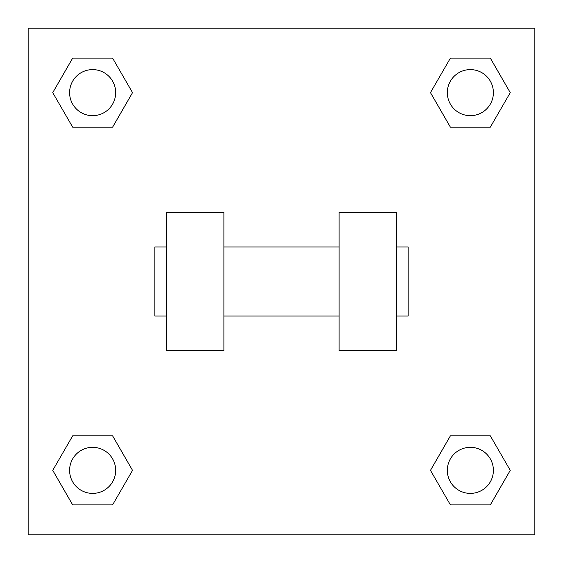<?xml version="1.0" encoding="UTF-8"?>
<svg xmlns="http://www.w3.org/2000/svg" width="563" height="563" viewBox="0 0 563 563"><rect width="100%" height="100%" fill="white"/><g stroke="black" fill="none" stroke-linecap="round" stroke-linejoin="round"><path stroke-width="0.84" d="M132.53 92.642L112.586 127.189L72.69 127.189L52.746 92.642L72.69 58.095L112.586 58.095L132.53 92.642L112.586 127.189L95.295 127.189M95.295 435.811L112.586 435.811L132.53 470.358L112.586 504.905L72.69 504.905L52.746 470.358L72.69 435.811L112.586 435.811M467.705 127.189L450.414 127.189L430.47 92.642L450.414 58.095L490.31 58.095L510.254 92.642L490.31 127.189L450.414 127.189M430.47 470.358L450.414 435.811L490.31 435.811L510.254 470.358L490.31 504.905L450.414 504.905L430.47 470.358L450.414 435.811L467.705 435.811M450.414 435.811L490.31 435.811L450.414 435.811M490.31 504.905L450.414 504.905L490.31 504.905L510.254 470.358M493.392 470.358A23.034 23.034 0 0 0 458.845 450.414A23.034 23.034 0 0 0 458.845 490.31A23.034 23.034 0 0 0 493.392 470.358M112.586 504.905L72.69 504.905L112.586 504.905L132.53 470.358M115.668 470.358A23.034 23.034 0 0 0 81.121 450.414A23.034 23.034 0 0 0 81.121 490.31A23.034 23.034 0 0 0 115.668 470.358M450.414 58.095L490.31 58.095L450.414 58.095L430.47 92.642M493.392 92.642A23.034 23.034 0 0 0 458.845 72.69A23.034 23.034 0 0 0 458.845 112.586A23.034 23.034 0 0 0 493.392 92.642M72.69 58.095L112.586 58.095L72.69 58.095L52.746 92.642M112.586 127.189L72.69 127.189L112.586 127.189M115.668 92.642A23.034 23.034 0 0 0 81.121 72.69A23.034 23.034 0 0 0 81.121 112.586A23.034 23.034 0 0 0 115.668 92.642M534.85 28.15L534.85 534.85L28.15 534.85L28.15 28.15L534.85 28.15M52.746 470.358L72.69 435.811M510.254 92.642L490.31 127.189M339.081 212.406L339.081 350.594L396.662 350.594L396.662 212.406L339.081 212.406M223.919 350.594L223.919 212.406L166.338 212.406L166.338 350.594L223.919 350.594M396.662 316.047L408.175 316.047L408.175 246.953L396.662 246.953M166.338 246.953L154.825 246.953L154.825 316.047L166.338 316.047M339.081 246.953L223.919 246.953M339.081 316.047L223.919 316.047"/></g></svg>

